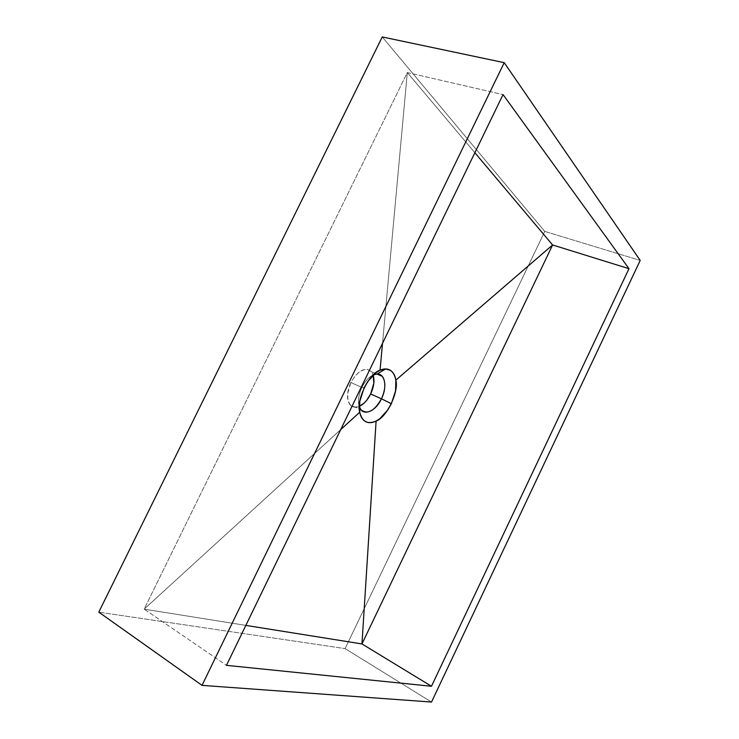 <?xml version="1.0" encoding="UTF-8"?>
<svg xmlns="http://www.w3.org/2000/svg" width="739" height="739" viewBox="0 0 739 739"><rect width="100%" height="100%" fill="white"/><g stroke="black" fill="none" stroke-linecap="round" stroke-linejoin="round"><path stroke-width="0.55" stroke-dasharray="3.69 2.77" d="M373.371 374.867C368.872 376.992 365.038 381.176 361.888 387.421L364.115 387.836L361.888 387.421C365.038 381.176 368.872 376.992 373.371 374.867M350.166 404.926C346.443 399.605 346.674 392.15 350.849 382.543L355.043 375.957L360.124 371.311L365.269 369.324L367.616 369.426L371.421 371.772L373.177 375.052L371.283 371.615C364.798 366.747 357.99 370.396 350.849 382.543L361.888 387.421L350.849 382.543L347.616 393.758L347.986 400.381L350.323 405.101L354.24 407.226L359.302 406.404C355.561 407.974 352.512 407.485 350.166 404.926L361.057 409.896M245.847 625.388L144.151 609.139L340.716 429.59L144.151 609.139L340.716 429.59L144.151 609.139L407.309 72.561L503.037 94.583L407.309 72.561L144.151 609.139L226.485 665.349L144.151 609.139L245.847 625.388L144.151 609.139L407.309 72.561L382.516 343.321L407.309 72.561L474.863 152.724L407.309 72.561L382.516 343.321L407.309 72.561L474.863 152.724M544.763 231.409L640.205 260.424L544.763 231.409L345.104 648.611L98.795 612.141L345.104 648.611L431.511 702.05L345.104 648.611L544.763 231.409L382.257 36.95L544.763 231.409M359.293 406.662C357.685 401.148 358.544 394.737 361.888 387.421C359.237 393.074 358.138 398.404 358.6 403.411L359.293 406.662M371.283 371.615L376.853 373.999M358.6 403.411L359.459 410.413"/><path stroke-width="1.11" d="M381.472 398.801C387.338 387.199 385.176 373.657 377.195 373.989L373.371 374.867C377.047 373.352 380.003 373.842 382.239 376.308C385.934 381.693 385.675 389.194 381.472 398.801L370.655 393.998C373.916 386.894 374.765 380.576 373.177 375.052L373.842 383.125L370.655 393.998L381.472 398.801C374.442 411.032 367.634 414.736 361.057 409.896L359.293 406.662C362.369 416.925 375.467 411.974 381.472 398.801L391.365 403.706L381.472 398.801M395.577 390.792L391.365 403.706L387.929 409.739L379.948 418.579L376.105 421.045C372.354 422.976 368.853 423.188 365.62 421.673C362.516 419.863 360.549 416.713 359.727 412.223L359.782 401.332L364.115 387.836L367.745 381.546L376.096 372.576L380.049 370.23L385.499 368.918L390.451 370.313C393.397 372.391 395.199 375.671 395.855 380.151L395.577 390.792L395.855 380.151C395.199 375.671 393.397 372.391 390.451 370.313C387.356 368.502 383.892 368.475 380.049 370.23L376.096 372.576L367.745 381.546L364.115 387.836L359.782 401.332L359.727 412.223L340.716 429.59L359.727 412.223C360.549 416.713 362.516 419.863 365.62 421.673C368.853 423.188 372.354 422.976 376.105 421.045L361.971 643.946L431.484 686.254L226.485 665.349L503.037 94.583L628.981 268.682L552.596 244.969L474.863 152.724L552.596 244.969L628.981 268.682L431.484 686.254L361.971 643.946L552.596 244.969L395.855 380.151L552.596 244.969L361.971 643.946L245.847 625.388L361.971 643.946L376.105 421.045L379.948 418.579L387.929 409.739L391.365 403.706L395.577 390.792M640.205 260.424L504.22 62.667L382.257 36.95L504.22 62.667L202.015 685.367L98.795 612.141L382.257 36.95L98.795 612.141L202.015 685.367L431.511 702.05L640.205 260.424L431.511 702.05L202.015 685.367L504.22 62.667L640.205 260.424M226.485 665.349L431.484 686.254L628.981 268.682L503.037 94.583L226.485 665.349M359.302 406.404L364.216 403.014L366.618 400.418L370.655 393.998C367.588 400.104 363.81 404.233 359.302 406.404M474.863 152.724L552.596 244.969L395.855 380.151C393.85 370.461 388.585 367.154 380.049 370.23L382.516 343.321L380.049 370.23C369.186 373.084 355.801 400.686 359.727 412.223L340.716 429.59L359.727 412.223C362.184 421.747 367.643 424.685 376.105 421.045L361.971 643.946L245.847 625.388M376.105 421.045C386.673 417.498 399.115 391.679 395.855 380.151L552.596 244.969L361.971 643.946L376.105 421.045M377.195 373.989L385.638 368.918M376.853 373.999L382.239 376.308"/></g></svg>
